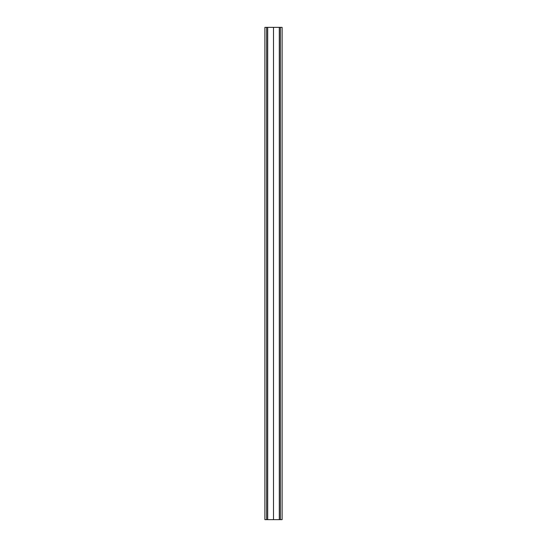 <?xml version="1.0" encoding="UTF-8"?>
<svg xmlns="http://www.w3.org/2000/svg" width="547" height="547" viewBox="0 0 547 547"><rect width="100%" height="100%" fill="white"/><g stroke="black" fill="none" stroke-linecap="round" stroke-linejoin="round"><path stroke-width="0.82" d="M265.063 27.35L266.628 27.35L264.885 27.35L264.885 519.65L266.628 519.65L266.628 27.35L267.695 27.35L266.628 27.35L266.628 519.65L267.695 519.65L267.695 27.35L273.5 27.35L273.5 519.65L267.695 519.65L267.695 27.35L279.305 27.35L279.305 519.65L273.5 519.65L273.5 27.35L279.305 27.35L279.305 519.65L282.115 519.65L282.115 27.35L280.372 27.35L280.372 519.65L280.372 27.35L279.305 27.35L281.937 27.35M265.063 519.65L281.937 519.65"/></g></svg>
